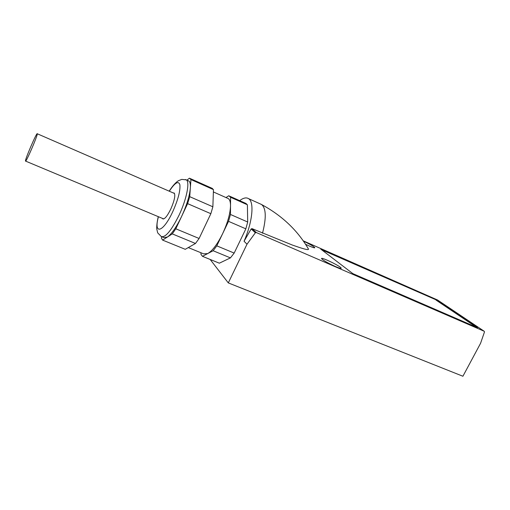 <?xml version="1.0" encoding="UTF-8"?>
<svg xmlns="http://www.w3.org/2000/svg" width="510" height="510" viewBox="0 0 510 510"><rect width="100%" height="100%" fill="white"/><g stroke="black" fill="none" stroke-linecap="round" stroke-linejoin="round"><path stroke-width="0.76" d="M262.51 233.191C266.424 217.929 266.131 208.386 261.643 204.574C282.075 215.641 297.681 230.469 308.467 249.052C308.977 250.761 300.505 247.911 292.542 245.119L252.029 228.639L256.326 232.547L484.239 331.277L484.481 331.946L480.573 343.287L462.914 376.246L228.295 282.903L247.006 244.207L255.351 232.777L256.326 232.547M303.227 240.835L437.503 299.982M303.444 241.147C309.697 244.086 313.478 246.247 314.791 247.624C314.874 248.16 313.006 247.605 309.2 245.967L305.547 244.264M335.427 266.545C327.994 263.141 323.385 260.521 321.593 258.678C320.197 256.351 340.642 266.207 341.196 268.12C341.317 268.751 339.399 268.228 335.427 266.545M352.863 273.64L477.583 327.72L436.101 299.848L320.745 249.103L352.863 273.64M162.008 236.844L163.806 237.583L167.382 237.048L162.626 240.108L161.428 238.176L161.581 236.716M186.909 180.145L189.465 178.162L190.938 179.558L190.345 187.999C190.581 184.269 190.083 181.942 188.853 181.012L188.094 180.674M190.345 187.999L189.733 196.675L187.61 203.637L181.694 216.24C186.743 205.179 189.624 195.763 190.345 187.999M181.694 216.24L175.81 228.792L172.284 233.892L167.382 237.048C171.704 233.988 176.479 227.052 181.694 216.24M162.403 218.382L162.766 218.841C164.634 219.37 167.312 216.1 170.812 209.017C174.465 200.57 175.587 195.241 174.178 193.029L173.26 192.939M172.284 233.892L195.483 243.468L185.251 249.313L162.626 240.108M195.483 243.468L199.104 238.482L175.81 228.792M199.104 238.482L210.853 213.696L187.61 203.637M210.853 213.696L212.868 206.786L189.733 196.675M212.868 206.786L213.454 189.618L190.938 179.558M213.454 189.618L211.797 188.145M188.286 247.579L203.637 253.852L207.717 253.572C212.472 250.799 217.451 244.15 222.653 233.625C227.645 222.832 230.265 213.543 230.52 205.759C230.52 202.011 229.78 199.614 228.295 198.588L227.396 198.186M225.994 197.561L228.786 195.744L230.584 197.274L230.456 214.474L228.525 221.34L216.807 245.852L213.129 250.741L202.464 256.32L200.934 254.286L201.01 252.781M202.464 256.32L219.351 263.192L230.431 257.881L234.173 253.081L245.852 228.837L247.701 222.009L247.388 204.784L230.584 197.274M247.388 204.784L245.418 203.229M245.852 228.837L228.525 221.34M247.701 222.009L230.456 214.474M230.431 257.881L213.129 250.741M234.173 253.081L216.807 245.852M261.643 204.574L260.138 203.86M261.496 204.472L248.574 198.651C254.401 201.883 252.622 221.518 244.06 241.255L251.149 228.939L252.029 228.639M210.165 259.456L228.295 282.903M248.574 198.651C246.266 197.223 243.289 197.893 239.649 200.647M244.06 241.255L247.006 244.207M37.275 133.85L37.255 133.754C36.867 131.841 24.633 160.261 25.5 161.058C25.755 163.187 37.753 135.469 37.275 133.85M436.101 299.848L321.574 249.728M476.327 327.171L435.993 300.052M437.363 299.893L484.188 331.251M158.298 216.661C156.627 223.119 156.602 228.996 156.793 229.105L157.679 232.853L161.262 236.538C165.387 237.8 171.322 230.66 179.074 215.131C186.634 199.231 190.039 181.962 186.328 179.89L185.41 179.526M158.425 216.718C153.338 235.18 163.085 232.815 172.794 211.586C178.143 199.512 180.502 190.536 179.871 184.671C178.398 180.54 174.879 182.72 169.314 191.224M251.149 228.939L255.351 232.777M188.853 181.012L186.328 179.89L181.777 179.392L178.851 180.546C178.27 180.667 174.35 183.077 169.186 191.167M163.098 218.981L162.766 218.841M212.447 188.477L190.051 178.462M228.295 198.588L213.378 191.938M246.202 203.573L229.481 196.101M437.414 299.912L484.239 331.277M25.583 161.096L163.691 218.924M37.255 133.754L174.547 193.5"/></g></svg>
